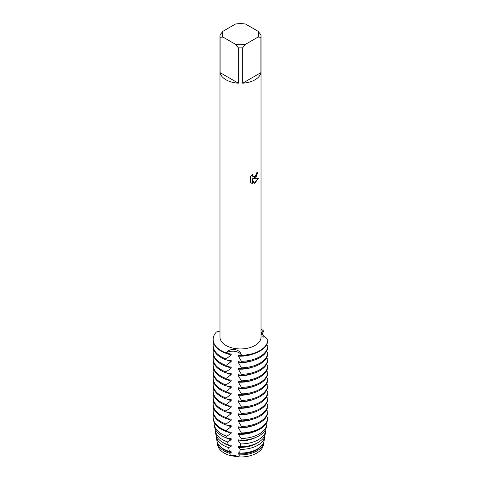 <?xml version="1.0" encoding="UTF-8"?>
<svg xmlns="http://www.w3.org/2000/svg" width="481" height="481" viewBox="0 0 481 481"><rect width="100%" height="100%" fill="white"/><g stroke="black" fill="none" stroke-linecap="round" stroke-linejoin="round"><path stroke-width="0.72" d="M263.486 443.831A22.98 13.27 180 0 1 256.758 453.09A22.98 13.27 180 0 1 238.973 456.95L230.375 455.621L238.967 456.95A8.929 5.153 0 0 0 230.375 455.621A22.98 13.27 180 0 1 217.526 443.831M252.507 174.086L252.254 175.27L252.958 176.677L255.014 176.28L256.361 174.158L256.553 172.926A20.521 11.845 0 0 0 257.708 172L255.014 177.88L253.259 178.553L258.369 178.259L255.014 183.014L254.148 183.381L252.26 178.613L252.26 183.435L250.607 182.461M255.014 79.78A20.521 11.845 180 0 1 242.671 83.183L242.671 47.811A20.521 11.845 180 0 1 238.342 47.811L238.342 83.183A20.521 11.845 180 0 1 220.1 72.649L220.1 37.284A20.521 11.845 180 0 1 219.985 36.033A20.521 11.845 180 0 1 220.1 34.782L222.98 31.259L235.468 24.05A18.242 10.528 180 0 1 245.55 24.05L258.038 31.259A18.242 10.528 180 0 1 258.038 37.079L260.912 37.284L260.912 72.649A20.521 11.845 180 0 1 255.014 79.78M258.038 31.259L260.912 34.782A20.521 11.845 180 0 1 261.027 36.033L261.027 337.097A20.521 11.845 180 0 1 255.014 345.478A20.521 11.845 180 0 1 232.654 348.046A20.521 11.845 180 0 1 219.985 337.097L219.985 36.033M250.607 182.467L250.607 176.515L252.513 174.086M219.985 331.06L216.384 332.01A27.357 15.795 180 0 0 226.07 352.88C230.177 347.294 240.434 348.881 241.39 355.249A8.929 5.153 0 0 0 234.981 351.377A8.929 5.153 0 0 0 226.07 352.88A8.929 5.153 180 0 1 234.981 351.377A8.929 5.153 180 0 1 241.39 355.249L241.39 355.724A27.357 15.795 0 0 0 259.854 351.106A27.357 15.795 0 0 0 267.851 340.446L267.851 339.971L261.027 333.387M259.854 350.631A27.357 15.795 180 0 1 241.39 355.249A27.357 15.795 180 0 0 259.854 350.631A27.357 15.795 180 0 0 267.851 339.971A27.357 15.795 180 0 1 259.854 350.631M257.672 172.03L256.421 176.274L253.259 178.553M252.928 176.659L252.218 175.252L252.441 174.158M251.371 183.075L252.224 183.411L252.26 178.613M254.142 183.351L258.327 178.271M261.027 332.593L263.744 331.126A8.929 5.153 0 0 0 261.099 333.688A8.929 5.153 180 0 1 263.744 331.126L261.634 334.83M261.027 329.016A27.357 15.795 180 0 1 263.744 331.126A27.357 15.795 180 0 0 261.027 329.016M220.1 37.284L222.98 37.079A18.242 10.528 180 0 1 222.98 31.259M222.98 37.079L235.468 44.288L238.342 47.811M242.671 47.811L245.55 44.288A18.242 10.528 180 0 1 235.468 44.288M245.55 44.288L258.038 37.079M261.027 36.033A20.521 11.845 180 0 1 260.912 37.284M238.342 83.183L220.1 72.649M260.912 72.649L242.671 83.183M262.806 336.357A27.357 15.795 180 0 1 263.744 337.169M226.07 424.08L231.205 420.16L231.205 419.204L226.07 418.512L226.07 417.562L231.205 413.642L231.205 412.692L226.07 411.995L226.07 411.045L231.205 407.124L231.205 406.174L226.07 405.483L226.07 404.527L231.205 400.613L231.205 399.657L226.07 398.965L226.07 398.015L231.205 394.095L231.205 393.145L226.07 392.448L226.07 391.498L231.205 387.578L231.205 386.628L226.07 385.936L226.07 384.986L231.205 381.066L231.205 380.116L226.07 379.419L226.07 378.469L231.205 374.549L231.205 373.599L226.07 372.901L226.07 371.951L231.205 368.031L231.205 367.081L226.07 366.39L226.07 365.44L231.205 361.52L231.205 360.57L226.07 359.872L226.07 358.922A27.357 15.795 180 0 1 221.164 356.674A27.357 15.795 180 0 1 213.149 345.502A27.357 15.795 180 0 1 213.576 342.725M226.07 358.922L231.205 355.002A22.463 12.969 180 0 1 226.629 353.397M267.851 346.013A27.357 15.795 180 0 1 259.854 356.674A27.357 15.795 180 0 1 241.39 361.291L241.39 362.241A27.357 15.795 0 0 0 259.854 357.623A27.357 15.795 0 0 0 267.851 346.963L267.851 346.013L266.39 345.057M231.205 355.002L231.205 354.052L226.07 353.355L226.07 352.88A27.357 15.795 180 0 1 213.149 339.466A27.357 15.795 180 0 1 216.384 332.01M213.149 345.502L213.149 346.452A27.357 15.795 0 0 0 221.164 357.623A27.357 15.795 0 0 0 226.07 359.872M213.149 339.466L213.149 339.941A27.357 15.795 0 0 0 221.164 351.106A27.357 15.795 0 0 0 226.07 353.355M231.205 361.52A22.463 12.969 180 0 1 226.629 359.914M226.07 365.44A27.357 15.795 180 0 1 221.164 363.191A27.357 15.795 180 0 1 213.149 352.02A27.357 15.795 180 0 1 213.576 349.236M267.851 352.531A27.357 15.795 180 0 1 259.854 363.191A27.357 15.795 180 0 1 241.39 367.809L241.39 368.759A27.357 15.795 0 0 0 259.854 364.141A27.357 15.795 0 0 0 267.851 353.481L267.851 352.531L266.39 351.575M213.149 352.02L213.149 352.97A27.357 15.795 0 0 0 221.164 364.141A27.357 15.795 0 0 0 226.07 366.39M231.205 368.031A22.463 12.969 180 0 1 226.629 366.426M226.07 371.951A27.357 15.795 180 0 1 221.164 369.703A27.357 15.795 180 0 1 213.149 358.537A27.357 15.795 180 0 1 213.576 355.754M267.851 359.042A27.357 15.795 180 0 1 259.854 369.703A27.357 15.795 180 0 1 241.39 374.32L241.39 375.27A27.357 15.795 0 0 0 259.854 370.653A27.357 15.795 0 0 0 267.851 359.992L267.851 359.042L266.39 358.086M213.149 358.537L213.149 359.487A27.357 15.795 0 0 0 221.164 370.653A27.357 15.795 0 0 0 226.07 372.901M231.205 374.549A22.463 12.969 180 0 1 226.629 372.943M226.07 378.469A27.357 15.795 180 0 1 221.164 376.22A27.357 15.795 180 0 1 213.149 365.049A27.357 15.795 180 0 1 213.576 362.265M267.851 365.56A27.357 15.795 180 0 1 259.854 376.22A27.357 15.795 180 0 1 241.39 380.838L241.39 381.788A27.357 15.795 0 0 0 259.854 377.17A27.357 15.795 0 0 0 267.851 366.51L267.851 365.56L266.39 364.604M213.149 365.049L213.149 365.999A27.357 15.795 0 0 0 221.164 377.17A27.357 15.795 0 0 0 226.07 379.419M231.205 381.066A22.463 12.969 180 0 1 226.629 379.461M226.07 384.986A27.357 15.795 180 0 1 221.164 382.738A27.357 15.795 180 0 1 213.149 371.566A27.357 15.795 180 0 1 213.576 368.783M267.851 372.078A27.357 15.795 180 0 1 259.854 382.738A27.357 15.795 180 0 1 241.39 387.355L241.39 388.305A27.357 15.795 0 0 0 259.854 383.688A27.357 15.795 0 0 0 267.851 373.028L267.851 372.078L266.39 371.122M213.149 371.566L213.149 372.516A27.357 15.795 0 0 0 221.164 383.688A27.357 15.795 0 0 0 226.07 385.936M231.205 387.578A22.463 12.969 180 0 1 226.629 385.972M226.07 391.498A27.357 15.795 180 0 1 221.164 389.249A27.357 15.795 180 0 1 213.149 378.084A27.357 15.795 180 0 1 213.576 375.3M267.851 378.589A27.357 15.795 180 0 1 259.854 389.249A27.357 15.795 180 0 1 241.39 393.867L241.39 394.817A27.357 15.795 0 0 0 259.854 390.199A27.357 15.795 0 0 0 267.851 379.539L267.851 378.589L266.39 377.633M213.149 378.084L213.149 379.034A27.357 15.795 0 0 0 221.164 390.199A27.357 15.795 0 0 0 226.07 392.448M231.205 394.095A22.463 12.969 180 0 1 226.629 392.49M226.07 398.015A27.357 15.795 180 0 1 221.164 395.767A27.357 15.795 180 0 1 213.149 384.596A27.357 15.795 180 0 1 213.576 381.812M267.851 385.107A27.357 15.795 180 0 1 259.854 395.767A27.357 15.795 180 0 1 241.39 400.384L241.39 401.334A27.357 15.795 0 0 0 259.854 396.717A27.357 15.795 0 0 0 267.851 386.057L267.851 385.107L266.39 384.151M213.149 384.596L213.149 385.546A27.357 15.795 0 0 0 221.164 396.717A27.357 15.795 0 0 0 226.07 398.965M231.205 400.607A22.463 12.969 180 0 1 226.629 399.002M226.07 404.527A27.357 15.795 180 0 1 221.164 402.284A27.357 15.795 180 0 1 213.149 391.113A27.357 15.795 180 0 1 213.576 388.329M267.851 391.624A27.357 15.795 180 0 1 259.854 402.284A27.357 15.795 180 0 1 241.39 406.902L241.39 407.852A27.357 15.795 0 0 0 259.854 403.234A27.357 15.795 0 0 0 267.851 392.574L267.851 391.624L266.39 390.662M213.149 391.113L213.149 392.063A27.357 15.795 0 0 0 221.164 403.234A27.357 15.795 0 0 0 226.07 405.483M231.205 407.124A22.463 12.969 180 0 1 226.629 405.519M226.07 411.045A27.357 15.795 180 0 1 221.164 408.796A27.357 15.795 180 0 1 213.149 397.631A27.357 15.795 180 0 1 213.576 394.847M267.851 398.136A27.357 15.795 180 0 1 259.854 408.796A27.357 15.795 180 0 1 241.39 413.413L241.39 414.363A27.357 15.795 0 0 0 259.854 409.746A27.357 15.795 0 0 0 267.851 399.086L267.851 398.136L266.39 397.18M213.149 397.631L213.149 398.581A27.357 15.795 0 0 0 221.164 409.746A27.357 15.795 0 0 0 226.07 411.995M231.205 413.642A22.463 12.969 180 0 1 226.629 412.037M226.07 417.562A27.357 15.795 180 0 1 221.164 415.313A27.357 15.795 180 0 1 213.149 404.142A27.357 15.795 180 0 1 213.576 401.358M267.851 404.653A27.357 15.795 180 0 1 259.854 415.313A27.357 15.795 180 0 1 241.39 419.931L241.39 420.881A27.357 15.795 0 0 0 259.854 416.263A27.357 15.795 0 0 0 267.851 405.603L267.851 404.653L266.39 403.697M213.149 404.142L213.149 405.092A27.357 15.795 0 0 0 221.164 416.263A27.357 15.795 0 0 0 226.07 418.512M231.205 420.153A22.463 12.969 180 0 1 226.629 418.548M227.621 441.925L231.205 439.706L231.205 438.75L227.032 438.137L226.761 436.273L231.205 433.189L231.205 432.239L226.13 431.547L226.07 430.591L231.205 426.671L231.205 425.721L226.07 425.03L226.07 424.074A27.357 15.795 180 0 1 221.164 421.825A27.357 15.795 180 0 1 213.149 410.66A27.357 15.795 180 0 1 213.576 407.876M267.851 411.165A27.357 15.795 180 0 1 259.854 421.825A27.357 15.795 180 0 1 241.39 426.449L241.39 427.399A27.357 15.795 0 0 0 259.854 422.775A27.357 15.795 0 0 0 267.851 412.121L267.851 411.165L266.39 410.209M213.149 410.66L213.149 411.61A27.357 15.795 0 0 0 221.164 422.775A27.357 15.795 0 0 0 226.07 425.024M231.205 426.671A22.463 12.969 180 0 1 226.629 425.066M226.07 430.591A27.357 15.795 180 0 1 221.164 428.343A27.357 15.795 180 0 1 213.149 417.171A27.357 15.795 180 0 1 213.576 414.394M267.737 419.179A27.357 15.795 180 0 0 267.851 418.157L267.851 417.682A27.357 15.795 180 0 1 259.854 428.343A27.357 15.795 180 0 1 241.39 432.96L241.366 433.904A27.273 15.747 0 0 0 259.794 429.299A27.273 15.747 0 0 0 267.652 419.691L267.737 419.179A27.357 15.795 180 0 1 259.854 428.818A27.357 15.795 180 0 1 241.39 433.435M226.07 431.066A27.357 15.795 180 0 1 213.275 419.179L213.366 419.691A27.273 15.747 0 0 0 221.224 429.299A27.273 15.747 0 0 0 226.13 431.547M231.205 433.189A22.463 12.969 180 0 1 226.629 431.583M226.761 436.273A26.419 15.254 180 0 1 221.825 434.03A26.419 15.254 180 0 1 214.213 424.723A26.419 15.254 180 0 1 214.147 422.21M259.187 434.03A26.419 15.254 180 0 1 241.131 438.498L241.011 440.295A26.082 15.061 0 0 0 258.952 435.888A26.082 15.061 0 0 0 266.468 426.701L266.799 424.723A26.419 15.254 180 0 1 259.187 434.03M214.213 424.723L214.544 426.701A26.082 15.061 0 0 0 222.066 435.888A26.082 15.061 0 0 0 227.032 438.137M231.205 439.7A22.463 12.969 180 0 1 225.589 437.596M229.822 453.361A23.377 13.498 180 0 1 223.978 450.901A23.377 13.498 180 0 1 217.238 442.664L217.634 444.997A22.98 13.27 180 0 0 230.375 455.621L229.822 453.361L231.205 452.735L231.205 451.785L229.401 451.485L228.619 447.619L231.205 446.218L231.205 445.268L228.102 444.781L227.615 441.925A25.403 14.664 180 0 1 222.541 439.652A25.403 14.664 180 0 1 215.223 430.705A25.403 14.664 180 0 1 215.121 428.703M258.471 439.652A25.403 14.664 180 0 1 240.722 443.951L240.458 446.687A24.898 14.376 0 0 0 258.111 442.478A24.898 14.376 0 0 0 265.284 433.712L265.795 430.705A25.403 14.664 180 0 1 258.471 439.652M215.223 430.705L215.728 433.712A24.898 14.376 0 0 0 222.901 442.478A24.898 14.376 0 0 0 228.102 444.775M231.205 446.218A22.463 12.969 180 0 1 224.621 443.584A22.463 12.969 180 0 1 222.974 442.52M228.619 447.619A24.393 14.081 180 0 1 223.262 445.28A24.393 14.081 180 0 1 216.234 436.688A24.393 14.081 180 0 1 216.119 435.197M257.756 445.28A24.393 14.081 180 0 1 240.151 449.398L239.652 453.072A23.707 13.684 0 0 0 257.269 449.068A23.707 13.684 0 0 0 264.105 440.722L264.784 436.688A24.393 14.081 180 0 1 257.756 445.28M216.234 436.688L216.913 440.722A23.707 13.684 0 0 0 223.743 449.068A23.707 13.684 0 0 0 229.401 451.485M231.205 452.735A22.463 12.969 180 0 1 224.621 450.102A22.463 12.969 180 0 1 220.13 446.386M257.034 450.901A23.377 13.498 180 0 1 239.364 454.84L238.973 456.95A22.98 13.27 180 0 0 256.758 453.09A22.98 13.27 180 0 0 263.378 444.997L263.774 442.664A23.377 13.498 180 0 1 257.034 450.901M265.795 430.705A25.403 14.664 180 0 0 265.909 429.407L265.662 429.22M266.799 424.723A26.419 15.254 180 0 0 266.919 423.605L266.342 423.208M267.851 417.682L266.39 416.726M241.39 355.73L238.342 355.158L238.342 356.108L241.39 361.291M241.39 362.241L238.342 361.67L238.342 362.62L241.39 367.809M241.39 368.759L238.342 368.187L238.342 369.137L241.39 374.32M241.39 375.27L238.342 374.699L238.342 375.655L241.39 380.838M241.39 381.788L238.342 381.217L238.342 382.167L241.39 387.355M241.39 388.305L238.342 387.734L238.342 388.684L241.39 393.867M241.39 394.817L238.342 394.246L238.342 395.196L241.39 400.384M241.39 401.334L238.342 400.763L238.342 401.713L241.39 406.902M241.39 407.852L238.342 407.281L238.342 408.231L241.39 413.413M241.39 414.363L238.342 413.792L238.342 414.742L241.39 419.931M241.39 420.881L238.342 420.31L238.342 421.26L241.39 426.449M241.39 427.399L238.342 426.827L238.342 427.777L241.39 432.96M241.366 433.904L238.342 433.339L238.342 434.289L241.131 438.498M241.011 440.295L238.342 439.856L238.342 440.806L240.722 443.951M240.458 446.687L238.342 446.374L238.342 447.324L240.151 449.404M239.652 453.072L238.342 452.886L238.342 453.836L239.364 454.84M217.238 442.664A23.377 13.498 180 0 1 217.135 441.69M263.877 441.69A23.377 13.498 180 0 1 263.774 442.664M260.882 446.386A22.463 12.969 180 0 1 238.342 453.836M264.899 435.197A24.393 14.081 180 0 1 264.784 436.688M258.044 442.52A22.463 12.969 180 0 1 238.342 447.324M255.423 437.596A22.463 12.969 180 0 1 238.342 440.806M252.994 432.166A22.463 12.969 180 0 1 238.342 434.289M213.275 419.179A27.357 15.795 180 0 1 213.149 417.646L213.149 417.171M252.82 425.715A22.463 12.969 180 0 1 238.342 427.777M252.82 419.198A22.463 12.969 180 0 1 238.342 421.26M252.82 412.686A22.463 12.969 180 0 1 238.342 414.742M252.82 406.168A22.463 12.969 180 0 1 238.342 408.231M252.82 399.651A22.463 12.969 180 0 1 238.342 401.713M252.82 393.139A22.463 12.969 180 0 1 238.342 395.196M252.82 386.622A22.463 12.969 180 0 1 238.342 388.684M252.82 380.104A22.463 12.969 180 0 1 238.342 382.167M252.82 373.593A22.463 12.969 180 0 1 238.342 375.655M252.82 367.075A22.463 12.969 180 0 1 238.342 369.137M252.82 360.558A22.463 12.969 180 0 1 238.342 362.62M252.82 354.046A22.463 12.969 180 0 1 238.342 356.108"/></g></svg>
